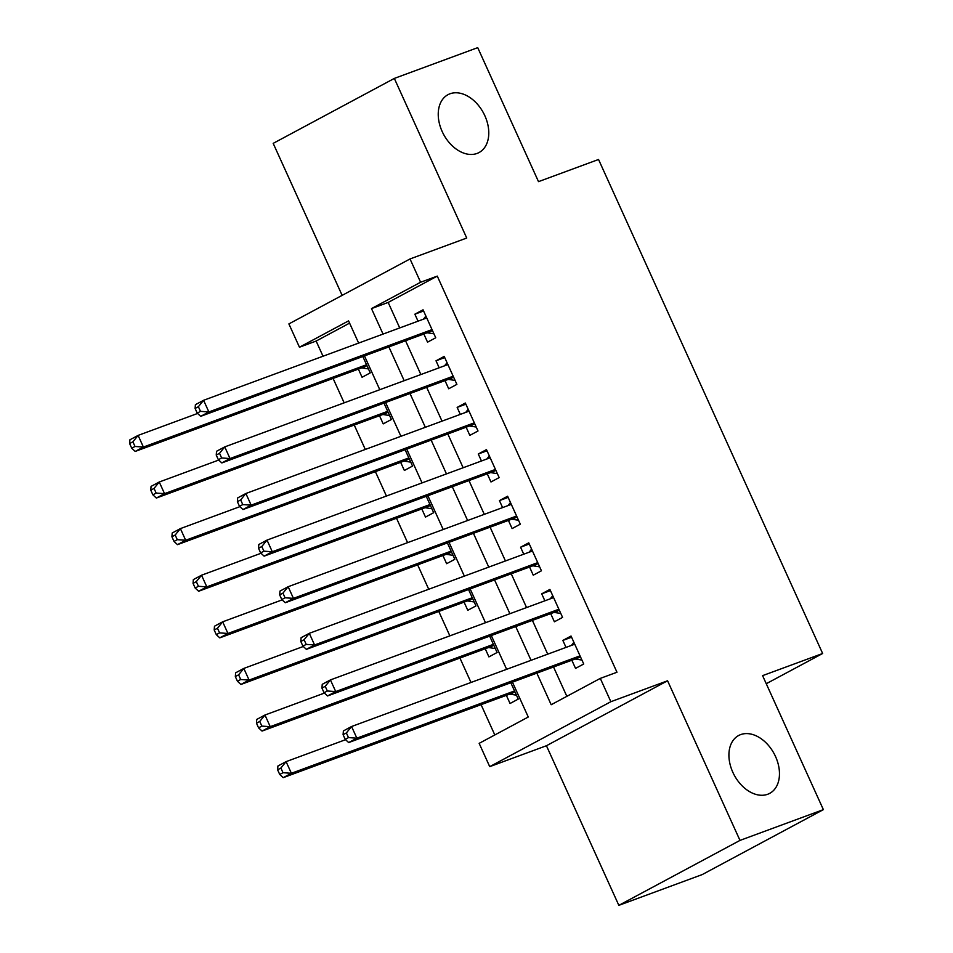 <?xml version="1.0" encoding="UTF-8"?>
<svg xmlns="http://www.w3.org/2000/svg" width="953" height="953" viewBox="0 0 953 953"><rect width="100%" height="100%" fill="white"/><g stroke="black" fill="none" stroke-linecap="round" stroke-linejoin="round"><path stroke-width="1.43" d="M477.036 153.445A32.831 22.646 -118.2 0 1 442.835 132.92A32.831 22.646 -118.2 0 1 447.993 94.681A32.831 22.646 -118.2 0 1 449.983 93.787A32.831 22.646 -118.2 0 1 484.184 114.324A32.831 22.646 -118.2 0 1 479.025 152.551A32.831 22.646 -118.2 0 1 477.036 153.445M767.725 794.254A32.831 22.646 -118.2 0 1 733.512 773.729A32.831 22.646 -118.2 0 1 738.682 735.49A32.831 22.646 -118.2 0 1 740.66 734.608A32.831 22.646 -118.2 0 1 774.872 755.133A32.831 22.646 -118.2 0 1 769.702 793.361A32.831 22.646 -118.2 0 1 767.725 794.254M349.584 323.127L316.134 341.055L299.456 347.214L288.89 323.913L410.028 258.954L420.595 282.255L371.491 308.593L383.046 334.086M766.26 683.718L822.642 653.496L598.544 159.485L538.505 181.642L477.727 47.65L394.328 78.42L273.189 143.367L342.139 295.359M822.642 653.496L762.591 675.641L823.368 809.633L702.23 874.58L618.842 905.35L739.981 840.403L667.576 680.776L610.861 701.706L489.723 766.653L479.156 743.352L528.26 717.013L512.44 682.145M667.576 680.776L546.438 745.734L618.842 905.35M546.438 745.734L489.723 766.653M316.134 341.055L323.019 356.231M333.097 378.436L344.164 402.833M354.23 425.038L365.297 449.435M375.375 471.64L386.441 496.048M396.519 518.253L407.586 542.65M417.652 564.855L428.719 589.252M438.797 611.457L449.864 635.854M459.942 658.058L471.008 682.467M481.074 704.672L494.81 734.954M823.368 809.633L739.981 840.403M423.847 334.003L427.552 342.163L435.735 337.767L423.049 309.808L414.865 314.192L418.033 321.173M444.991 380.604L448.696 388.764L456.88 384.369L444.193 356.41L436.009 360.794L439.178 367.787M466.136 427.206L469.829 435.366L478.013 430.982L465.338 403.012L457.154 407.407L460.311 414.388M487.269 473.82L490.974 481.968L499.158 477.584L486.471 449.613L478.287 454.009L481.456 460.99M508.414 520.421L512.118 528.57L520.302 524.186L507.615 496.227L499.432 500.611L502.6 507.592M529.558 567.023L533.251 575.183L541.435 570.787L528.76 542.829L520.576 547.213L523.733 554.205M550.691 613.625L554.396 621.785L562.58 617.389L549.893 589.43L541.709 593.826L544.878 600.807M506.353 695.345L510.058 703.493L518.241 699.109L510.82 682.741M485.22 648.731L488.913 656.891L497.097 652.507L489.675 636.139M464.075 602.129L467.78 610.289L475.964 605.894L468.542 589.538M442.931 555.528L446.635 563.688L454.819 559.292L447.398 542.936M421.798 508.926L425.491 517.074L433.675 512.69L426.253 496.322M400.653 462.324L404.358 470.472L412.542 466.088L405.12 449.721M379.508 415.711L383.213 423.871L391.397 419.487L383.976 403.119M358.376 369.109L362.069 377.269L370.252 372.873L362.831 356.517M536.849 673.14L551.179 704.732L600.295 678.393L616.972 672.246L437.272 276.108L388.169 302.435L399.724 327.927M405.549 340.757L420.869 374.541M426.682 387.359L442.013 421.143M447.827 433.96L463.146 467.744M468.971 480.562L484.291 514.346M490.104 527.176L505.435 560.948M511.249 573.777L526.568 607.561M532.393 620.379L547.713 654.163M553.526 666.981L566.844 696.333M571.836 660.226L575.541 668.387L583.724 664.003L571.038 636.032L562.854 640.428L566.022 647.409M410.028 258.954L466.732 238.036L394.328 78.42M437.272 276.108L420.595 282.255M600.295 678.393L610.861 701.706M358.638 343.092L348.572 320.875L299.456 347.214M506.627 669.316L491.307 635.544M485.482 622.714L470.163 588.93M464.349 576.112L449.018 542.328M443.205 529.511L427.885 495.727M422.06 482.897L406.74 449.125M400.927 436.295L385.596 402.511M379.782 389.694L364.463 355.91M388.872 346.904L404.191 380.688M410.004 393.518L425.336 427.289M431.149 440.119L446.469 473.903M452.294 486.721L467.613 520.505M473.427 533.323L488.758 567.106M494.571 579.924L509.891 613.708M515.716 626.538L531.035 660.31M388.169 302.435L371.491 308.593M571.574 637.212L562.854 640.428M550.429 590.61L541.709 593.826M529.284 543.996L520.576 547.213M508.152 497.395L499.432 500.611M487.007 450.793L478.287 454.009M465.862 404.191L457.154 407.407M444.729 357.578L436.009 360.794M423.585 310.976L414.865 314.192M343.092 734.692L345.212 739.349L348.476 737.598L346.368 732.94L343.092 734.692L343.39 730.915L351.574 726.52L574.742 644.192M346.368 732.94L351.574 726.52L356.863 738.17L348.679 742.566L574.504 659.25A5.134 3.538 61.8 0 1 575.898 659.131L581.926 660.048M580.02 655.843L356.863 738.17L348.476 737.598M571.419 645.419L573.897 642.322M345.212 739.349L348.679 742.566M345.57 739.695L286.091 761.638L291.38 773.288L283.196 777.672L509.021 694.356A5.134 3.538 -118.2 0 1 510.427 694.237L516.455 695.166M283.005 772.704L280.885 768.047L277.609 769.798L279.729 774.455L283.005 772.704L291.38 773.288L514.537 690.949M277.609 769.798L277.907 766.021L286.091 761.638L280.885 768.047M283.196 777.672L279.729 774.455M321.947 688.09L324.068 692.748L327.344 690.996L325.223 686.327L321.947 688.09L322.245 684.314L330.429 679.918L553.598 597.591M325.223 686.327L330.429 679.918L335.718 691.568L327.534 695.964L553.359 612.648A5.134 3.538 61.8 0 1 554.765 612.517L560.793 613.446M558.887 609.241L335.718 691.568L327.344 690.996M550.274 598.818L552.752 595.72M324.068 692.748L327.534 695.964M300.814 641.476L302.923 646.146L306.199 644.383L304.09 639.725L300.814 641.476L301.112 637.7L309.296 633.316L532.453 550.989M304.09 639.725L309.296 633.316L314.573 644.967L306.389 649.35L532.227 566.034A5.134 3.538 61.8 0 1 533.62 565.915L539.648 566.844M537.742 562.639L314.573 644.967L306.199 644.383M529.141 552.204L531.607 549.119M302.923 646.146L306.389 649.35M279.67 594.875L281.79 599.532L285.054 597.781L282.946 593.123L279.67 594.875L279.968 591.098L288.151 586.714L511.32 504.375M282.946 593.123L288.151 586.714L293.441 598.365L285.257 602.749L511.082 519.433A5.134 3.538 61.8 0 1 512.476 519.314L518.503 520.243M516.597 516.026L293.441 598.365L285.054 597.781M507.997 505.602L510.474 502.517M281.79 599.532L285.257 602.749M258.525 548.273L260.645 552.931L263.921 551.179L261.801 546.522L258.525 548.273L258.823 544.497L267.007 540.101L490.176 457.774M261.801 546.522L267.007 540.101L272.296 551.751L264.112 556.147L489.937 472.831A5.134 3.538 61.8 0 1 491.343 472.712L497.371 473.641M495.465 469.424L272.296 551.751L263.921 551.179M486.852 459.001L489.33 455.915M260.645 552.931L264.112 556.147M324.425 693.081L264.958 715.024L270.235 726.674L262.051 731.07L487.888 647.754A5.134 3.538 -118.2 0 1 489.282 647.635L495.31 648.552M261.861 726.103L259.74 721.445L256.476 723.196L258.585 727.854L261.861 726.103L270.235 726.674L493.404 644.347M256.476 723.196L256.762 719.42L264.958 715.024L259.74 721.445M262.051 731.07L258.585 727.854M303.292 646.479L243.813 668.422L249.102 680.073L240.906 684.468L466.744 601.152A5.134 3.538 -118.2 0 1 468.137 601.021L474.165 601.951M240.716 679.501L238.607 674.831L235.331 676.594L237.44 681.252L240.716 679.501L249.102 680.073L472.259 597.745M235.331 676.594L235.629 672.806L243.813 668.422L238.607 674.831M240.906 684.468L237.44 681.252M282.148 599.878L222.668 621.821L227.958 633.471L219.774 637.855L445.599 554.539A5.134 3.538 -118.2 0 1 447.005 554.42L453.032 555.349M219.583 632.887L217.463 628.23L214.187 629.981L216.307 634.65L219.583 632.887L227.958 633.471L451.114 551.144M214.187 629.981L214.485 626.204L222.668 621.821L217.463 628.23M219.774 637.855L216.307 634.65M261.003 553.276L201.536 575.219L206.813 586.869L198.629 591.253L424.466 507.937A5.134 3.538 -118.2 0 1 425.86 507.818L431.888 508.747M198.438 586.286L196.318 581.628L193.054 583.379L195.162 588.037L198.438 586.286L206.813 586.869L429.982 504.53M193.054 583.379L193.34 579.603L201.536 575.219L196.318 581.628M198.629 591.253L195.162 588.037M237.392 501.671L239.501 506.329L242.777 504.578L240.668 499.908L237.392 501.671L237.69 497.895L245.874 493.499L469.031 411.172M240.668 499.908L245.874 493.499L251.151 505.15L242.967 509.545L468.805 426.229A5.134 3.538 61.8 0 1 470.198 426.098L476.226 427.027M474.32 422.822L251.151 505.15L242.777 504.578M465.719 412.399L468.185 409.302M239.501 506.329L242.967 509.545M239.87 506.662L180.391 528.605L185.68 540.256L177.484 544.651L403.322 461.335A5.134 3.538 -118.2 0 1 404.715 461.216L410.743 462.145M177.294 539.684L175.185 535.026L171.909 536.777L174.018 541.435L177.294 539.684L185.68 540.256L408.837 457.928M171.909 536.777L172.207 533.001L180.391 528.605L175.185 535.026M177.484 544.651L174.018 541.435M216.248 455.069L218.368 459.727L221.632 457.964L219.524 453.306L216.248 455.069L216.545 451.281L224.729 446.897L447.898 364.57M219.524 453.306L224.729 446.897L230.018 458.548L221.835 462.932L447.66 379.616A5.134 3.538 61.8 0 1 449.054 379.497L455.081 380.426M453.175 376.221L230.018 458.548L221.632 457.964M444.574 365.785L447.052 362.7M218.368 459.727L221.835 462.932M218.725 460.061L159.246 482.004L164.535 493.654L156.352 498.05L382.177 414.734A5.134 3.538 -118.2 0 1 383.582 414.603L389.61 415.532M156.161 493.082L154.041 488.412L150.765 490.176L152.885 494.833L156.161 493.082L164.535 493.654L387.692 411.327M150.765 490.176L151.062 486.399L159.246 482.004L154.041 488.412M156.352 498.05L152.885 494.833M195.103 408.456L197.223 413.125L200.499 411.362L198.379 406.705L195.103 408.456L195.401 404.68L203.585 400.296L426.753 317.957M198.379 406.705L203.585 400.296L208.874 411.946L200.69 416.33L426.515 333.014A5.134 3.538 61.8 0 1 427.921 332.895L433.949 333.824M432.043 329.607L208.874 411.946L200.499 411.362M423.43 319.184L425.908 316.098M197.223 413.125L200.69 416.33M197.581 413.459L138.114 435.402L143.391 447.052L135.207 451.436L361.044 368.12A5.134 3.538 -118.2 0 1 362.438 368.001L368.466 368.93M135.016 446.469L132.896 441.811L129.632 443.574L131.74 448.232L135.016 446.469L143.391 447.052L366.56 364.725M129.632 443.574L129.918 439.786L138.114 435.402L132.896 441.811M135.207 451.436L131.74 448.232M580.413 656.712L575.898 659.131M580.186 656.2L574.504 659.25M509.021 694.356L514.703 691.306M510.427 694.237L514.93 691.818M559.268 610.099L554.765 612.517M559.042 609.598L553.359 612.648M538.135 563.497L533.62 565.915M537.909 562.997L532.227 566.034M516.991 516.895L512.476 519.314M516.764 516.395L511.082 519.433M495.846 470.294L491.343 472.712M495.62 469.781L489.937 472.831M487.888 647.754L493.559 644.705M489.282 647.635L493.797 645.217M466.744 601.152L472.426 598.103M468.137 601.021L472.652 598.603M445.599 554.539L451.281 551.501M447.005 554.42L451.508 552.001M424.466 507.937L430.137 504.899M425.86 507.818L430.375 505.4M474.713 423.68L470.198 426.098M474.487 423.18L468.805 426.229M403.322 461.335L409.004 458.286M404.715 461.216L409.23 458.798M453.568 377.078L449.054 379.497M453.342 376.578L447.66 379.616M382.177 414.734L387.859 411.684M383.582 414.603L388.085 412.184M432.424 330.477L427.921 332.895M432.197 329.976L426.515 333.014M361.044 368.12L366.714 365.082M362.438 368.001L366.953 365.583"/></g></svg>
